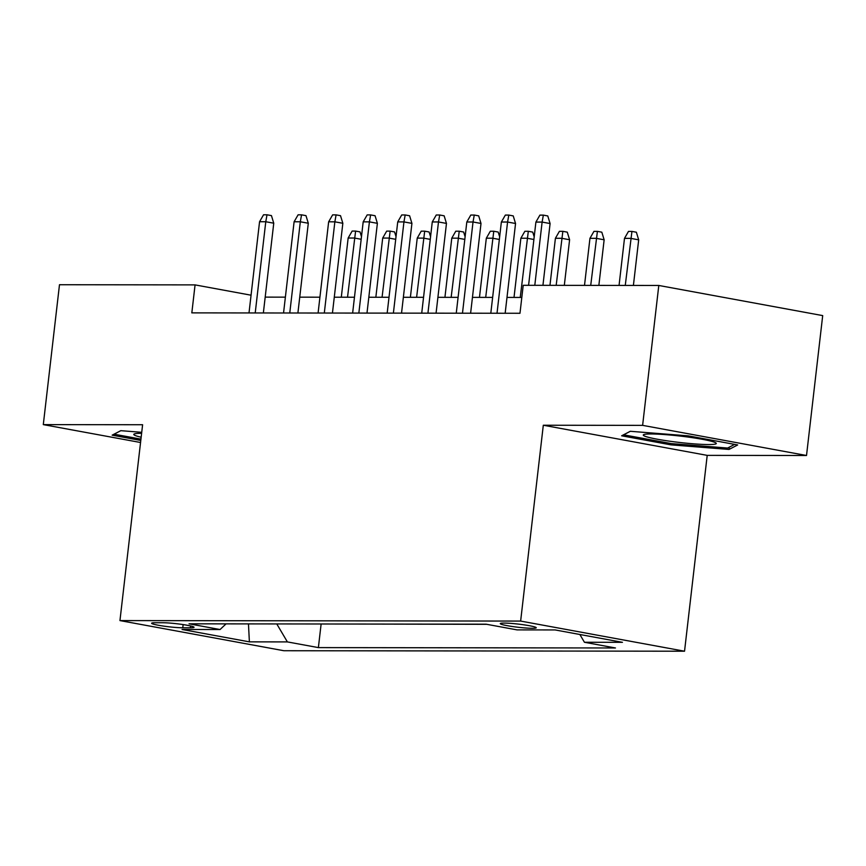 <?xml version="1.0" encoding="UTF-8"?>
<svg xmlns="http://www.w3.org/2000/svg" width="866" height="866" viewBox="0 0 866 866"><rect width="100%" height="100%" fill="white"/><g stroke="black" fill="none" stroke-linecap="round" stroke-linejoin="round"><path stroke-width="1.3" d="M504.088 623.076A18.099 1.58 -173.4 0 0 500.288 623.607A18.099 1.58 -173.4 0 0 512.326 626.508A18.099 1.58 -173.4 0 0 532.438 628.294A18.099 1.58 -173.4 0 0 536.238 627.763A18.099 1.58 -173.4 0 0 524.19 624.862A18.099 1.58 -173.4 0 0 504.088 623.076M806.517 455.494L642.615 425.358L543.307 425.238L707.208 455.375L806.517 455.494L822.7 315.603L658.799 285.466L523.216 285.304L519.979 313.275L191.83 312.875L195.066 284.892L59.483 284.73L43.3 424.621L140.552 442.504M707.208 455.375L684.541 651.21L283.853 650.723L119.952 620.586L520.639 621.074L684.541 651.21M182.769 627.785L190.368 627.796A17.526 1.537 -173.4 0 0 194.049 627.287A17.526 1.537 -173.4 0 0 182.38 624.473A17.526 1.537 -173.4 0 0 162.905 622.741L155.306 622.73A17.526 1.537 -173.4 0 0 151.626 623.239A17.526 1.537 -173.4 0 0 163.284 626.053A17.526 1.537 -173.4 0 0 182.769 627.785L183.137 624.581M276.774 623.931L287.382 641.912L318.385 647.606L615.455 647.974L584.442 642.269L622.448 642.323L555.106 629.939L517.11 629.896L486.107 624.191L189.037 623.823L220.051 629.528L226.058 623.877M287.382 641.912L249.386 641.858L182.055 629.485L220.051 629.528M320.452 623.985L486.768 624.31M642.615 425.358L658.799 285.466M543.307 425.238L520.639 621.074M119.952 620.586L142.609 424.741L43.3 424.621M251.053 295.198L195.066 284.892M521.819 297.439L507 297.417M492.635 297.395L472.457 297.374M458.092 297.352L437.915 297.33M423.55 297.319L403.372 297.287M389.007 297.276L368.829 297.244M354.465 297.233L334.287 297.2M319.922 297.19L299.744 297.157M285.379 297.146L265.202 297.125M321.113 624.105L318.385 647.606M584.442 642.269L579.852 634.486M248.466 623.899L249.386 641.858M141.732 432.318L120.796 430.673L112.147 435.165L140.79 440.437M688.308 435.869L630.296 431.29L621.647 435.793L671.009 444.864L729.02 449.443L737.67 444.951L688.308 435.869M729.28 447.181L729.02 449.443M671.161 443.565L671.009 444.864M263.361 312.962L273.753 223.201L265.775 221.739L255.221 312.951M259.562 221.728L263.556 214.79L267.009 214.79L265.775 221.739L259.562 221.728L249.007 312.951M267.009 214.79L271.437 215.602L273.753 223.201M361.165 239.276L354.367 238.031L348.154 238.02L341.301 297.211M348.154 238.02L352.148 231.07L355.601 231.081L347.526 297.222M355.601 231.081L360.029 231.893L361.479 236.635M141.613 433.336A36.751 3.215 -173.4 0 0 141.494 433.325A36.751 3.215 -173.4 0 0 134.252 433.963A36.751 3.215 -173.4 0 0 141.169 437.233M140.941 439.127L114.074 434.191L120.839 430.673M645.949 436.583A36.751 3.215 -173.4 0 0 689.304 443.468A36.751 3.215 -173.4 0 0 715.933 442.937A36.751 3.215 -173.4 0 0 713.627 441.92A36.751 3.215 -173.4 0 0 675.74 435.576A36.751 3.215 -173.4 0 0 643.763 434.591A36.751 3.215 -173.4 0 0 645.949 436.583M734.639 444.388L727.613 448.047L671.399 443.608L623.574 434.819L630.351 431.3M297.904 313.005L308.296 223.244L300.318 221.783L289.764 312.994M294.104 221.772L298.099 214.822L301.552 214.833L300.318 221.783L294.104 221.772L283.55 312.983M301.552 214.833L305.979 215.645L308.296 223.244M332.447 313.048L342.839 223.287L334.861 221.826L324.306 313.037M328.647 221.815L332.641 214.865L336.095 214.876L334.861 221.826L328.647 221.815L318.093 313.027M336.095 214.876L340.522 215.688L342.839 223.287M366.989 313.091L377.381 223.331L369.403 221.869L358.849 313.081M363.19 221.858L367.184 214.909L370.637 214.92L369.403 221.869L363.19 221.858L352.635 313.07M370.637 214.92L375.065 215.731L377.381 223.331M401.532 313.135L411.924 223.374L403.946 221.912L393.391 313.124M397.732 221.902L401.727 214.952L405.18 214.963L403.946 221.912L397.732 221.902L387.178 313.113M405.18 214.963L409.607 215.775L411.924 223.374M395.708 239.319L388.91 238.074L382.696 238.063L375.844 297.255M382.696 238.063L386.691 231.114L390.144 231.125L382.068 297.265M390.144 231.125L394.571 231.936L396.022 236.678M430.25 239.362L423.452 238.118L417.239 238.107L410.387 297.298M417.239 238.107L421.233 231.157L424.686 231.168L416.611 297.309M424.686 231.168L429.114 231.98L430.564 236.721M464.793 239.406L457.995 238.161L451.781 238.15L444.929 297.341M451.781 238.15L455.776 231.2L459.229 231.211L451.154 297.352M459.229 231.211L463.656 232.023L465.107 236.764M499.336 239.449L492.538 238.204L486.324 238.193L479.472 297.384M486.324 238.193L490.318 231.244L493.772 231.244L485.696 297.395M493.772 231.244L498.199 232.066L499.65 236.808M436.074 313.178L446.466 223.417L438.488 221.956L427.934 313.167M432.275 221.945L436.269 214.995L439.722 215.006L438.488 221.956L432.275 221.945L421.72 313.156M439.722 215.006L444.15 215.818L446.466 223.417M533.878 239.492L527.08 238.237L520.867 238.237L514.014 297.428M520.867 238.237L524.861 231.287L528.314 231.287L520.239 297.439M528.314 231.287L532.742 232.11L534.192 236.851M470.617 313.221L481.009 223.46L473.031 221.988L462.476 313.211M466.817 221.988L470.812 215.039L474.265 215.039L473.031 221.988L466.817 221.988L456.263 313.2M474.265 215.039L478.692 215.861L481.009 223.46M555.409 238.28L559.404 231.33L562.857 231.33L567.284 232.153L569.601 239.752L561.623 238.28L555.409 238.28L549.964 285.336M562.857 231.33L556.178 285.347M569.601 239.752L564.318 285.347M505.159 313.265L515.551 223.504L507.573 222.032L497.019 313.254M501.36 222.032L505.354 215.082L508.807 215.082L507.573 222.032L501.36 222.032L490.805 313.243M508.807 215.082L513.235 215.905L515.551 223.504M589.952 238.323L593.946 231.374L597.399 231.374L601.827 232.185L604.143 239.795L596.165 238.323L589.952 238.323L584.507 285.379M597.399 231.374L590.72 285.379M604.143 239.795L598.861 285.39M542.939 285.325L550.094 223.547L542.116 222.075L534.798 285.315M535.902 222.075L539.897 215.125L543.35 215.125L542.116 222.075L535.902 222.075L528.585 285.304M543.35 215.125L547.777 215.948L550.094 223.547M624.494 238.356L628.489 231.417L631.942 231.417L636.369 232.229L638.686 239.839L630.708 238.367L624.494 238.356L619.049 285.423M631.942 231.417L625.263 285.423M638.686 239.839L633.403 285.434M190.574 625.945L190.368 627.796"/></g></svg>
